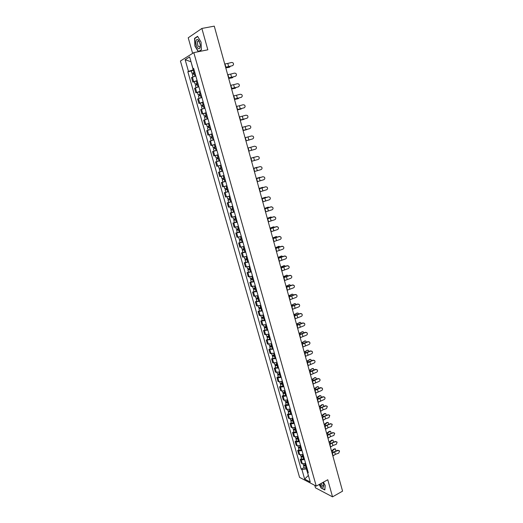 <?xml version="1.0" encoding="UTF-8"?>
<svg xmlns="http://www.w3.org/2000/svg" width="523" height="523" viewBox="0 0 523 523"><rect width="100%" height="100%" fill="white"/><g stroke="black" fill="none" stroke-linecap="round" stroke-linejoin="round"><path stroke-width="0.78" d="M314.768 485.344L315.474 487.835L332.536 496.85L342.572 491.156L214.273 26.15L201.878 28.445L188.221 37.793L192.627 53.366M193.817 52.62L180.428 61.008L299.568 477.381L316.245 486.115L193.817 52.62L207.834 49.803L201.878 28.445M332.536 496.85L327.771 479.748L316.245 486.115M195.798 75.953L191.536 77.561L192.83 82.111L197.099 80.529M194.399 81.765L192.83 82.111M198.858 86.746L194.589 88.302L195.877 92.826L200.152 91.296M197.439 92.466L195.877 92.826M201.904 97.481L197.629 98.978L198.91 103.482L203.186 102.005M200.466 103.109L198.91 103.482M204.931 108.163L200.655 109.608L201.93 114.086L206.206 112.661M203.48 113.707L201.93 114.086M207.945 118.786L203.663 120.179L204.931 124.637L209.213 123.265M206.474 124.245L204.931 124.637M210.939 129.358L206.657 130.698L207.919 135.13L212.207 133.816M212.227 133.908L207.919 135.13M213.927 139.883L209.638 141.164L210.893 145.577L215.182 144.315M212.567 145.126L210.893 145.577M216.895 150.349L212.6 151.578L213.848 155.972L218.143 154.762L213.848 155.972M219.843 160.764L215.548 161.94L216.797 166.314L221.092 165.15M216.385 159.097L217.313 158.835L216.993 157.711L216.058 157.972L218.836 157.194L216.914 157.73L217.359 157.606L217.679 158.737L217.235 158.861L219.157 158.325L216.385 159.097L217.058 161.489L219.83 160.718L215.548 161.94M222.785 171.126L218.483 172.257L219.725 176.604L224.021 175.493M220.091 171.792L218.483 172.257M225.707 181.435L221.406 182.514L222.635 186.842L226.936 185.783M225.681 181.35L221.406 182.514M228.616 191.693L224.308 192.726L225.537 197.027L229.839 196.02M225.812 192.268L224.308 192.726M231.506 201.904L227.204 202.885L228.42 207.167L232.728 206.206M228.695 202.414L227.204 202.885M234.389 212.063L230.081 212.992L231.29 217.254L235.605 216.345M231.565 212.515L230.081 212.992M237.252 222.17L232.944 223.053L234.154 227.289L238.462 226.433M234.422 222.563L232.944 223.053M240.109 232.232L235.795 233.062L236.991 237.279L241.306 236.468M237.265 232.565L235.795 233.062M242.947 242.241L238.625 243.025L239.822 247.222L244.143 246.457M240.09 242.515L238.625 243.025M245.764 252.197L241.449 252.936L242.639 257.113L246.961 256.394M242.907 252.419L241.449 252.936M248.575 262.108L244.254 262.801L245.437 266.959L249.765 266.285M245.705 262.278L244.254 262.801M251.373 271.973L247.052 272.614L248.229 276.752L252.55 276.131M248.497 272.084L247.052 272.614M254.158 281.786L249.831 282.387L251.001 286.506L255.329 285.924M251.269 281.845L249.831 282.387M256.924 291.553L252.596 292.109L253.766 296.208L258.094 295.672M254.028 291.553L252.596 292.109M259.683 301.274L255.355 301.784L256.512 305.857L260.846 305.373M256.78 301.222L255.355 301.784M262.422 310.95L258.094 311.407L259.251 315.467L263.579 315.029M259.513 310.839L258.094 311.407M265.154 320.573L260.82 320.991L261.971 325.031L266.305 324.633M262.232 320.416L260.82 320.991M267.868 330.157L263.533 330.529L264.677 334.55L269.012 334.197M264.939 329.941L263.533 330.529M270.574 339.689L266.233 340.022L267.377 344.023L271.712 343.709M267.639 339.427L266.233 340.022M273.261 349.174L268.927 349.462L270.058 353.45L274.398 353.175M270.319 348.861L268.927 349.462M275.941 358.621L271.6 358.863L272.725 362.831L277.066 362.602M272.986 358.255L271.6 358.863M278.602 368.022L274.261 368.225L275.386 372.167L279.727 371.984M275.647 367.604L274.261 368.225M281.256 377.371L277.876 377.828L276.915 377.534L278.033 381.463L278.994 381.764L282.374 381.319M278.288 376.906L276.915 377.534M283.897 386.687L280.518 387.118L279.55 386.804L280.661 390.707L281.629 391.034L285.009 390.609M280.923 386.17L279.55 386.804M286.526 395.95L283.146 396.362L282.178 396.029L283.283 399.918L284.257 400.265L287.63 399.853M283.538 395.381L282.178 396.029M289.134 405.168L285.767 405.567L284.787 405.207L285.891 409.078L286.866 409.444L290.239 409.058M286.146 404.56L284.787 405.207M291.742 414.347L288.369 414.726L287.389 414.347L288.487 418.197L289.467 418.59L292.834 418.217M288.742 413.686L287.389 414.347M294.331 423.486L290.965 423.839L289.977 423.44L291.069 427.278L292.056 427.683L295.423 427.337M291.324 422.774L289.977 423.44M296.907 432.58L293.54 432.913L292.56 432.495L293.645 436.313L294.632 436.738L297.992 436.411M293.9 431.821L292.56 432.495M299.476 441.628L296.11 441.948L295.122 441.504L296.201 445.308L297.195 445.753L300.555 445.446M296.456 440.824L295.122 441.504M302.026 450.636L298.666 450.937L297.672 450.473L298.751 454.258L299.744 454.722L303.105 454.435M299.006 449.787L297.672 450.473M304.569 459.606L301.215 459.88L300.215 459.403L301.287 463.169L302.287 463.653L305.641 463.385M301.542 458.704L300.215 459.403M191.045 61.825L193.17 69.879L194.026 69.696M193.17 69.879L188.476 71.396L185.149 59.7L189.646 56.902L193.013 68.775L193.778 68.827M307.897 471.347L307.498 472.328L308.289 472.727L193.66 68.402L193.013 68.775M307.498 472.328L310.237 481.99L304.641 479.075L301.921 469.523L306.393 468.941L308.42 475.577M188.476 71.396L187.855 71.756L301.15 469.138L301.921 469.523M198.557 51.666L201.407 49.901L201.054 42.115L197.596 36.309L194.543 38.349L194.929 46.063L198.282 51.725M319.174 484.494L321.03 487.985L324.829 489.966L325.214 485.494L323.423 482.147M308.38 475.427L304.641 479.075M307.106 468.556L306.393 468.941M191.032 61.779L185.149 59.7M191.346 71.01L187.855 71.756M304.066 467.588L301.15 469.138M195.19 38.231L194.543 38.349M232.447 65.604C233.768 64.865 233.899 63.898 232.846 62.701L231.584 62.459L227.78 63.44L228.643 66.584L232.304 65.748L225.635 67.336M233.049 65.283L232.304 65.748M225.59 67.16L228.643 66.584M224.72 64.002L227.78 63.44M229.46 67.199L230.46 66.225M194.831 72.54L192.019 73.397L191.313 70.906L194.098 69.938M194.804 72.436L192.019 73.397M193.628 74.011L193.32 72.945M195.138 73.612L192.353 74.573L192.994 76.822M193.255 74.129L193.026 73.312M225.786 67.879L229.159 67.323M229.747 67.088L225.753 67.761M235.363 76.24C236.658 75.521 236.808 74.567 235.808 73.377L234.5 73.109L230.708 74.096L231.571 77.227L235.213 76.371L228.577 77.986M235.899 75.972L235.213 76.371M228.531 77.835L231.571 77.227M227.668 74.691L230.708 74.096M238.259 86.825C239.541 86.125 239.704 85.184 238.743 84L237.409 83.706L233.631 84.7L234.487 87.818L238.115 86.942L231.499 88.583M238.723 86.609L238.115 86.942M231.467 88.452L234.487 87.818M230.604 85.327L233.631 84.7M241.149 97.356C242.411 96.67 242.58 95.742 241.665 94.565L240.299 94.251L236.533 95.251L237.383 98.357L241.149 97.356L234.409 99.128M241.534 97.193L240.998 97.461M234.382 99.024L237.383 98.357M233.52 95.912L236.533 95.251M196.092 40.722C194.85 44.762 199.001 51.784 200.093 47.456L200.211 44.514L198.492 40.081C197.4 38.977 196.602 39.192 196.092 40.722M199.485 41.768L199.093 41.206L197.707 41.056L197.446 41.637C197.374 45.396 198.204 47.122 199.936 46.815L200.296 45.691M201.401 49.711L198.439 51.548L195.144 45.978L194.772 38.506L197.727 36.532M198.903 51.45L198.439 51.548M319.965 484.063C321.272 486.436 322.449 487.488 323.495 487.227L323.829 485.076L322.822 482.481M321.004 483.487C321.906 485.148 322.73 485.893 323.462 485.717L323.763 484.788M325.195 485.449L324.822 489.711L321.142 487.789L319.337 484.403M232.323 77.757L233.336 76.861M197.884 83.314L195.079 84.157L194.373 81.68L197.158 80.738M197.864 83.222L195.079 84.157M196.687 84.791L196.38 83.713M198.191 84.393L195.412 85.327L196.06 87.596M196.315 84.909L196.073 84.053M228.708 78.457L232.055 77.862M232.643 77.633L228.675 78.358M235.167 88.256L236.187 87.452M200.924 94.029L198.125 94.859L197.419 92.394L200.204 91.479M200.904 93.95L198.125 94.859M199.734 95.519L199.426 94.434M201.231 95.114L198.452 96.023L199.106 98.324M199.361 95.631L199.106 94.735M231.611 88.988L234.938 88.341M235.527 88.126L231.584 88.903M237.998 98.703L239.018 97.984M203.95 104.692L201.152 105.515L200.453 103.057L203.231 102.168M203.931 104.626L201.152 105.515M202.761 106.189L202.453 105.097M204.258 105.783L201.479 106.672L202.139 108.993M202.388 106.3L202.126 105.365M234.5 99.462L237.808 98.775M238.396 98.559L234.481 99.39M244.025 107.83C245.261 107.169 245.444 106.247 244.568 105.077L243.175 104.744L239.423 105.751L240.266 108.843L244.025 107.83L237.305 109.621M244.319 107.718L243.868 107.921M237.279 109.542L240.266 108.843M236.429 106.444L239.423 105.751M246.882 118.257C248.105 117.61 248.294 116.701 247.451 115.537L246.039 115.184L242.293 116.204L243.143 119.27L246.882 118.257L240.188 120.068M247.085 118.185L246.725 118.335M240.168 120.002L243.143 119.27M239.318 116.923L242.293 116.204M240.815 109.098L241.822 108.477M206.958 115.295L204.16 116.113L203.467 113.668L206.245 112.798M206.938 115.243L204.16 116.113M205.774 116.806L205.461 115.701M207.265 116.4L204.493 117.263L205.153 119.604M205.408 116.917L205.127 115.936M237.377 109.882L240.665 109.15M241.253 108.954L237.364 109.83M243.613 119.447L244.601 118.917M209.945 125.853L207.16 126.651L206.467 124.226L209.246 123.376M209.939 125.814L207.16 126.651M208.775 127.37L208.461 126.259M210.259 126.958L207.487 127.802L208.161 130.168M208.402 127.475L208.115 126.461M240.24 120.257L243.502 119.479M244.097 119.29L240.227 120.218M249.726 128.632C250.935 127.991 251.132 127.102 250.321 125.945L248.889 125.579L245.156 126.599L245.993 129.652L249.726 128.632L243.051 130.456M243.038 130.417L245.993 129.652M242.195 127.351L245.156 126.599M252.557 138.955C253.747 138.327 253.956 137.444 253.171 136.3L251.72 135.915L248 136.941L248.837 139.981L252.557 138.955L248.837 139.981M245.058 137.726L248 136.941M255.374 149.225C256.551 148.61 256.76 147.734 256.009 146.597L254.544 146.198L250.831 147.238L251.668 150.258L255.374 149.225M248.745 151.082L251.668 150.258M247.909 148.048L250.831 147.238M258.172 159.443C259.336 158.842 259.558 157.979 258.833 156.848L257.349 156.436L253.655 157.475L254.479 160.489L258.172 159.443M251.576 161.339L254.479 160.489M257.179 156.469L253.655 157.475M254.387 171.551L260.964 169.615C262.115 169.027 262.337 168.171 261.637 167.046L260.258 166.595M253.563 168.543L260.14 166.621M259.97 166.647L253.55 168.504M257.192 181.703L263.736 179.735C264.873 179.154 265.109 178.31 264.429 177.199L263.141 176.715M256.368 178.716L262.919 176.761M262.749 176.767L256.348 178.657M259.983 191.81L266.501 189.81C267.626 189.234 267.861 188.398 267.201 187.293L266.004 186.789M259.16 188.836L265.684 186.842M265.507 186.842L259.133 188.757M262.755 201.871L269.247 199.832C270.365 199.263 270.6 198.433 269.966 197.341L268.848 196.825M261.938 198.91L268.436 196.883M268.26 196.87L261.912 198.805M246.405 129.737L247.34 129.312M210.141 137.144L212.92 136.326L210.141 137.144L209.455 134.731M211.756 137.876L211.442 136.758M213.24 137.471L210.468 138.288L211.142 140.674M211.39 137.98L211.089 136.928M243.084 130.573L246.333 129.756M246.928 129.573L243.077 130.554M249.739 139.811L245.915 140.837L250.027 139.667M215.888 146.8L213.109 147.584L212.423 145.178L215.201 144.381M215.881 146.786L213.109 147.584M214.724 148.336L214.41 147.211M215.13 150.84L214.378 151.055M216.202 147.924L213.43 148.722L214.116 151.121M214.358 148.44L214.044 147.349M218.156 154.801L215.378 155.579L216.058 157.972M217.359 157.606L216.993 157.711M217.679 158.737L217.313 158.835M254.845 157.129L250.72 158.253L254.505 157.148M219.176 165.686L218.418 165.889M221.772 167.556L219 168.308L218.32 165.928M222.765 171.06L221.929 171.296L221.255 168.916L222.092 168.681L220.17 169.191L220.608 169.053L220.301 167.968M221.255 168.916L219.32 169.426L220.235 169.145L219.935 168.066M221.929 171.296L219.993 171.806L219.32 169.426M220.614 169.079L220.235 169.145M253.511 168.373L256.76 167.38M257.78 167.268L253.524 168.406M224.694 177.859L221.922 178.591L221.255 176.244M225.001 178.951L223.086 179.467L223.524 179.324L223.223 178.271M225.008 178.977L222.236 179.709L223.151 179.402L222.857 178.376M223.537 179.369L223.151 179.402M256.296 178.461L259.565 177.415M260.67 177.369L256.309 178.5M227.597 188.11L224.831 188.823L224.177 186.528M227.904 189.189L225.988 189.699L226.426 189.542L226.139 188.528M227.917 189.228L225.145 189.934L226.047 189.607L225.773 188.626M228.584 191.588L225.812 192.287L225.145 189.934M226.439 189.607L226.047 189.607M259.068 188.496L262.356 187.404M263.52 187.424L259.081 188.555M230.493 198.315L227.721 199.001L227.087 196.753M230.793 199.374L228.884 199.871L229.309 199.708L229.035 198.733M230.806 199.426L228.041 200.113L228.937 199.766L228.669 198.832M231.473 201.773L228.701 202.453L228.041 200.113M229.336 199.793L228.937 199.766M261.82 198.485L265.128 197.348M266.344 197.433L265.534 197.263L261.84 198.55M233.369 208.468L230.604 209.135L229.976 206.925M233.663 209.507L231.754 209.998L232.186 209.828L231.918 208.886M233.683 209.573L230.918 210.239L231.807 209.873L231.552 208.984M234.343 211.907L231.578 212.567L230.918 210.239M232.212 209.926L231.807 209.873M265.514 211.88L271.98 209.808C273.084 209.246 273.326 208.422 272.712 207.337L270.992 206.846L271.679 206.814M264.703 208.932L271.176 206.873M270.992 206.846L264.671 208.808M268.266 221.837L274.706 219.732C275.798 219.176 276.039 218.366 275.444 217.287L273.719 216.777L274.483 216.757M267.456 218.908L273.902 216.81M273.719 216.777L267.416 218.764M270.999 231.754L277.412 229.61C278.498 229.061 278.746 228.257 278.158 227.185L276.425 226.655L277.275 226.662M270.195 228.832L276.615 226.701M276.425 226.655L270.149 228.669M273.719 241.613L280.106 239.442C281.178 238.9 281.433 238.096 280.864 237.037L279.125 236.488L280.047 236.52M272.921 238.71L279.315 236.546M279.125 236.488L272.869 238.527M276.432 251.432L282.793 249.223C283.852 248.686 284.107 247.889 283.558 246.843L281.805 246.274L282.799 246.326M275.634 248.543L282.002 246.346M281.805 246.274L275.575 248.34M279.125 261.199L285.46 258.957C286.512 258.427 286.774 257.636 286.231 256.597L284.479 256.015L285.525 256.093M278.334 258.323L284.675 256.093M284.479 256.015L278.269 258.101M281.805 270.921L288.114 268.652C289.16 268.122 289.422 267.338 288.899 266.305L287.134 265.71L288.238 265.815M281.014 268.064L287.336 265.795M287.134 265.71L280.949 267.815M284.479 280.596L290.762 278.295C291.795 277.772 292.056 276.994 291.546 275.967L289.781 275.353L290.938 275.49M283.688 277.752L289.984 275.451M289.781 275.353L283.616 277.491M287.134 290.226L293.39 287.892C294.423 287.369 294.684 286.597 294.188 285.578L292.416 284.957L293.612 285.113M286.349 287.395L292.619 285.061M292.416 284.957L286.271 287.114M289.775 299.81L296.011 297.443C297.031 296.927 297.299 296.162 296.809 295.149L295.031 294.508L296.273 294.697M288.997 296.992L295.24 294.632M295.031 294.508L288.918 296.691M292.409 309.348L298.613 306.949C299.627 306.432 299.895 305.674 299.418 304.667L297.639 304.02L298.921 304.229M291.631 306.543L297.849 304.151M297.639 304.02L291.546 306.223M295.024 318.84L301.209 316.408C302.216 315.899 302.484 315.147 302.019 314.146L300.235 313.48L301.549 313.722M294.259 316.049L300.444 313.623M300.235 313.48L294.161 315.709M297.633 328.287L303.791 325.829C304.791 325.319 305.059 324.574 304.608 323.58L302.817 322.9L304.157 323.162M296.868 325.509L303.033 323.057M302.817 322.9L296.77 325.156M300.228 337.688L306.36 335.197C307.354 334.694 307.629 333.949 307.178 332.968L305.393 332.275L306.753 332.563M299.463 334.923L305.609 332.438M305.393 332.275L299.359 334.55M302.81 347.05L308.923 344.526C309.904 344.029 310.178 343.291 309.74 342.31L307.949 341.611L309.341 341.911M302.052 344.297L308.165 341.781M307.949 341.611L301.941 343.905M264.566 208.422L267.894 207.239M269.142 207.396L268.26 207.173L264.586 208.507M236.233 218.575L233.467 219.215L232.853 217.052M236.527 219.595L234.618 220.078L235.043 219.889L234.788 218.993M236.546 219.673L233.781 220.314L234.657 219.928L234.422 219.085M237.207 221.994L234.441 222.635L233.781 220.314M235.075 220.013L234.657 219.928M267.292 218.313L270.646 217.091M271.921 217.313L270.966 217.032L267.318 218.411M239.083 228.623L236.318 229.251L235.716 227.132M239.371 229.63L237.468 230.107L237.887 229.911L237.638 229.048M239.397 229.721L236.631 230.342L237.501 229.937L237.279 229.139M240.05 232.029L237.285 232.65L236.631 230.342M237.926 230.055L237.501 229.937M270.005 228.159L273.379 226.89M274.68 227.185L273.666 226.845L270.038 228.263M241.92 238.632L239.161 239.233L238.566 237.154M242.201 239.619L240.299 240.083L240.717 239.88L240.482 239.057M242.227 239.717L239.469 240.319L240.332 239.894L240.116 239.142M242.881 242.018L240.122 242.613L239.469 240.319M240.763 240.037L240.332 239.894M272.712 237.958L276.098 236.644M277.419 237.004L276.353 236.605L272.745 238.076M244.744 248.588L241.979 249.17L241.404 247.137M245.019 249.556L243.123 250.014L243.528 249.798L243.306 249.013M245.052 249.667L242.286 250.249L243.143 249.804L242.947 249.098M245.699 251.955L242.94 252.531L242.286 250.249M243.581 249.981L243.143 249.804M275.399 247.706L278.811 246.359M280.132 246.784L279.021 246.326L275.438 247.837M247.549 258.493L244.79 259.055L244.228 257.061M247.824 259.447L245.928 259.892L246.333 259.67L246.117 258.918M247.856 259.571L245.097 260.127L245.947 259.663L245.758 259.003M248.503 261.846L245.745 262.402L245.097 260.127M246.392 259.872L245.947 259.663M278.079 257.408L281.505 256.022M282.838 256.518L281.681 256.002L278.118 257.551M250.347 268.351L247.588 268.894L247.033 266.946M250.615 269.286L248.719 269.724L249.125 269.495L248.922 268.776M250.648 269.423L247.895 269.96L248.732 269.476L248.556 268.861M251.295 271.685L248.536 272.221L247.895 269.96M249.183 269.711L248.732 269.476M280.74 267.063L284.185 265.645M285.519 266.207L284.329 265.625L280.786 267.22M253.125 278.158L250.373 278.681L249.831 276.778M253.387 279.079L251.498 279.511L251.896 279.269L251.707 278.589M253.433 279.23L250.674 279.746L251.504 279.243L251.341 278.674M254.073 281.485L251.315 282.002L250.674 279.746M251.968 279.511L251.504 279.243M283.394 276.674L286.852 275.216M288.186 275.85L286.964 275.209L283.44 276.844M255.897 287.925L253.139 288.428L252.609 286.558M256.152 288.827L254.263 289.252L254.662 289.003L254.479 288.356M256.198 288.984L253.439 289.487L254.263 288.964L254.113 288.435M256.832 291.233L254.08 291.729L253.439 289.487M254.734 289.258L254.263 288.964M286.035 286.238L289.513 284.747M290.834 285.453L289.585 284.741L286.081 286.421M258.65 297.639L255.897 298.123L255.374 296.299M258.905 298.528L257.015 298.94L257.238 298.071M258.95 298.698L256.198 299.176L257.015 298.64L256.871 298.149M259.585 300.928L256.832 301.405L256.198 299.176M257.486 298.953L257.015 298.64M288.657 295.757L292.154 294.24M293.468 295.005L292.847 294.233L292.194 294.233L288.716 295.953M261.389 307.308L258.637 307.772L258.133 305.988M261.637 308.178L259.754 308.59L259.983 307.74M261.69 308.361L258.937 308.818L259.748 308.263L259.617 307.818M262.317 310.584L259.565 311.041L258.937 308.818M260.225 308.609L259.748 308.263M291.272 305.236L294.782 303.68L291.331 305.439M296.083 304.517L295.449 303.673L294.181 303.713M264.122 316.931L261.369 317.376L260.872 315.631M264.363 317.788L262.481 318.187L262.716 317.363M264.416 317.977L261.663 318.422L262.35 317.441M265.043 320.187L262.291 320.625L261.663 318.422M262.958 318.219L262.468 317.84M293.874 314.663L297.384 313.074M298.685 313.983L298.045 313.074L297.371 313.081L293.933 314.885M266.835 326.509L264.082 326.934L263.599 325.228M267.076 327.346L265.194 327.738L265.429 326.94M267.129 327.548L264.383 327.973L265.069 327.019M267.756 329.752L265.004 330.17L264.383 327.973M265.671 327.777L265.174 327.378M296.463 324.051L299.973 322.43M301.268 323.404L300.627 322.43L299.947 322.443L296.528 324.28M269.535 336.034L266.789 336.446L266.312 334.779M269.77 336.864L267.894 337.243L268.136 336.472M269.829 337.074L267.083 337.479L267.776 336.544M270.45 339.264L267.704 339.669L267.083 337.479M268.371 337.296L267.868 336.864M299.045 333.393L302.549 331.732M303.837 332.785L303.19 331.739L302.51 331.752L299.11 333.635M272.228 345.52L269.482 345.912L269.018 344.284M272.457 346.331L270.581 346.703L270.829 345.965M272.516 346.553L269.77 346.939L270.469 346.03M273.137 348.736L270.391 349.116L269.77 346.939M271.058 346.762L270.548 346.311M301.608 342.689L305.112 340.996M306.393 342.127L305.746 341.003L305.053 341.022L301.679 342.944M274.902 354.96L272.156 355.333L271.705 353.744M275.131 355.758L273.254 356.124L273.509 355.405M275.196 355.986L272.45 356.359L273.15 355.47M275.811 358.157L273.065 358.523L272.45 356.359M273.738 356.189L273.222 355.705M305.38 356.366L311.466 353.81C312.447 353.313 312.721 352.58 312.29 351.606L310.499 350.894L311.904 351.221M304.621 353.62L310.714 351.077M310.499 350.894L304.51 353.215M304.164 351.946L307.661 350.214M308.93 351.417L308.289 350.227L307.596 350.253L304.236 352.214M277.563 364.354L274.823 364.708L274.379 363.158M277.785 365.139L275.922 365.492L276.177 364.799M277.857 365.381L275.111 365.727L275.817 364.864M278.465 367.538L275.726 367.885L275.111 365.727M276.399 365.57L275.876 365.061M307.936 365.636L314.003 363.054C314.97 362.557 315.245 361.831 314.826 360.863L313.029 360.138L314.46 360.484M307.184 362.903L313.251 360.334M313.029 360.138L307.066 362.478M306.7 361.158L310.198 359.393M311.453 360.667L310.819 359.412L310.119 359.438L306.779 361.432M280.217 373.71L277.478 374.043L277.046 372.526M280.433 374.468L278.569 374.821L278.831 374.148M280.505 374.723L277.765 375.056L278.478 374.213M281.113 376.874L278.373 377.201L277.765 375.056M279.047 374.906L278.524 374.37M310.485 374.86L316.52 372.252C317.487 371.761 317.762 371.036 317.35 370.075L315.552 369.343L317.003 369.709M309.734 372.147L315.781 369.545M315.552 369.343L309.609 371.703M309.23 370.323L312.721 368.525M313.963 369.879L313.342 368.545L312.63 368.578L309.309 370.617M282.858 383.013L280.112 383.326L279.694 381.855M283.067 383.764L281.204 384.104L281.479 383.457M283.139 384.026L280.4 384.34L281.119 383.522M283.747 386.164L281.008 386.477L280.4 384.34M281.688 384.196L281.152 383.64M313.016 384.045L319.03 381.404C319.991 380.914 320.272 380.195 319.867 379.24L318.069 378.502L319.527 378.881M312.27 381.345L318.291 378.711M318.069 378.502L312.146 380.881M311.747 379.45L315.238 377.619M316.454 379.051L315.846 377.645L315.134 377.678L311.832 379.75M285.48 392.276L282.74 392.57L282.335 391.132M285.689 393.008L283.832 393.348L284.107 392.721M285.767 393.283L283.028 393.577L283.747 392.78M286.369 395.414L283.629 395.702L283.028 393.577M284.309 393.446L283.773 392.865M315.539 393.191L321.534 390.518C322.482 390.034 322.763 389.315 322.364 388.367L320.566 387.615L322.044 388.014M314.8 390.498L320.795 387.837M320.566 387.615L314.663 390.021M314.258 388.537L317.749 386.667M318.938 388.177L318.344 386.7L317.624 386.739L314.343 388.844M288.095 401.494L285.355 401.775L284.957 400.37M288.297 402.213L286.441 402.54L286.722 401.939M288.376 402.494L285.643 402.775L286.369 401.997M288.977 404.612L286.244 404.887L285.643 402.775M286.924 402.651L286.375 402.043M318.049 402.285L324.018 399.592C324.966 399.101 325.247 398.389 324.855 397.454L323.057 396.689L324.541 397.107M317.311 399.611L323.286 396.918M323.057 396.689L317.173 399.114M316.748 397.578L319.488 395.715L320.246 395.676M321.397 397.264L320.828 395.708L320.102 395.754L316.84 397.898M290.696 410.666L287.957 410.934L287.572 409.568M290.893 411.372L289.042 411.693L289.33 411.117M290.978 411.666L288.245 411.928L288.971 411.176L289.526 411.81M291.579 413.778L288.84 414.033L288.245 411.928M320.547 411.346L323.077 409.81L326.496 408.62L327.333 406.495L325.528 405.724L327.032 406.149M319.815 408.679L322.351 407.156L325.764 405.959M325.528 405.724L319.671 408.169M319.233 406.58L321.952 404.684L322.73 404.639M323.848 406.306L323.299 404.678L322.567 404.73L319.324 406.914M293.285 419.799L290.553 420.047L290.173 418.72M293.481 420.492L291.631 420.806L291.919 420.25M293.566 420.793L290.834 421.035L291.474 420.315M294.161 422.891L291.429 423.133L290.834 421.035M292.115 420.93L291.625 420.296M323.037 420.361L325.554 418.805L328.96 417.609L329.797 415.491L327.999 414.713L329.503 415.157M322.305 417.707L324.822 416.158L328.235 414.961M327.999 414.713L322.155 417.177M321.704 415.537L324.41 413.608L325.208 413.562M326.28 415.314L325.757 413.608L325.025 413.66L321.802 415.883M295.861 428.893L293.128 429.122L292.762 427.827M296.051 429.566L294.201 429.873L294.501 429.337M296.142 429.88L293.41 430.102L293.972 429.409M296.737 431.972L294.004 432.194L293.41 430.102M294.691 430.004L294.266 429.383M325.509 429.331L328.019 427.755L331.412 426.552L332.249 424.447L330.451 423.663L331.968 424.12M324.783 426.69L327.293 425.121L330.686 423.918M330.451 423.663L324.633 426.147M324.168 424.454L326.855 422.492L327.666 422.447M328.706 424.277L328.209 422.499L327.47 422.558L324.267 424.813M298.424 437.941L295.698 438.15L295.338 436.895M298.613 438.601L296.77 438.902L297.071 438.392M298.705 438.921L295.972 439.13L296.469 438.457M299.293 441L296.567 441.209L295.972 439.13M297.254 439.039L296.887 438.418M327.973 438.267L330.471 436.666L333.851 435.456L334.694 433.364L332.896 432.567L334.419 433.037M327.248 435.633L329.745 434.044L333.131 432.835M332.896 432.567L327.097 435.077M326.614 433.332L329.287 431.344L330.118 431.292M331.105 433.207L330.641 431.344L329.902 431.41L326.718 433.698M300.98 446.943L298.254 447.139L297.901 445.916M301.163 447.59L299.319 447.884L299.627 447.394M301.255 447.923L298.528 448.113L298.966 447.459M301.843 449.996L299.117 450.179L298.528 448.113M299.81 448.034L299.489 447.42M330.431 447.158L332.909 445.537L336.282 444.321L337.126 442.236L335.328 441.438L336.858 441.915M329.706 444.537L332.19 442.922L335.57 441.713M335.328 441.438L329.549 443.962M329.052 442.17L331.706 440.144L332.556 440.091M333.497 442.092L333.073 440.15L332.327 440.222L329.157 442.55M303.523 455.906L300.797 456.082L300.457 454.899M303.7 456.54L301.856 456.827L302.17 456.357M303.798 456.88L301.071 457.056L301.464 456.416M304.379 458.939L301.653 459.116L301.071 457.056M302.353 456.984L302.085 456.376M332.87 456.004L335.335 454.363L338.701 453.147L339.545 451.074L337.747 450.264L339.283 450.754M332.151 453.402L334.622 451.761L337.989 450.551M337.747 450.264L331.987 452.807M331.477 450.97L334.119 448.911L334.988 448.858M335.871 450.937L335.485 448.924L334.74 448.995L331.589 451.356M306.053 464.829L303.327 464.986L303 463.836M306.223 465.45L304.386 465.725L304.706 465.28M306.328 465.797L303.601 465.96L303.948 465.326M306.909 467.85L304.183 468.007L303.601 465.96M304.876 465.888L304.654 465.293M299.744 454.722L298.666 450.937M297.195 445.753L296.11 441.948M294.632 436.738L293.54 432.913M292.056 427.683L290.965 423.839M289.467 418.59L288.369 414.726M286.866 409.444L285.767 405.567M284.257 400.265L283.146 396.362M281.629 391.034L280.518 387.118M278.994 381.764L277.876 377.828M276.347 372.448L275.222 368.493M273.686 363.093L272.555 359.118M271.012 353.685L269.875 349.691M268.325 344.239L267.181 340.225M265.625 334.746L264.475 330.713M262.912 325.201L261.755 321.155M260.186 315.617L259.029 311.551M257.447 305.988L256.283 301.895M254.694 296.306L253.524 292.2M251.923 286.584L250.752 282.453M249.144 276.811L247.967 272.66M246.353 266.992L245.169 262.821M243.548 257.12L242.358 252.929M240.724 247.202L239.527 242.999M237.893 237.239L236.69 233.01M235.043 227.224L233.833 222.975M232.179 217.163L230.97 212.894M229.309 207.049L228.087 202.754M226.413 196.883L225.191 192.569M223.511 186.672L222.275 182.337M220.588 176.408L219.353 172.047M217.66 166.092L216.411 161.712M214.711 155.723L213.456 151.324M211.743 145.302L210.488 140.883M208.769 134.836L207.5 130.384M205.774 124.311L204.506 119.839M202.767 113.733L201.486 109.242M199.74 103.096L198.459 98.586M196.7 92.414L195.412 87.877M193.647 81.673L192.353 77.11M302.287 463.653L301.215 459.88M225.008 63.976L225.877 67.134M193.941 72.651L193.235 70.16M194.942 76.181L194.275 73.835M226.989 67.526L226.871 67.114M227.956 74.658L228.819 77.803M230.885 85.295L231.748 88.42M233.801 95.872L234.664 98.978M197.001 83.438L196.302 80.954M198.008 86.975L197.334 84.615M229.904 78.11L229.806 77.75M200.048 94.173L199.348 91.702M201.054 97.709L200.381 95.336M203.074 104.848L202.381 102.39M204.081 108.392L203.408 106.006M236.703 106.398L237.56 109.49M239.593 116.864L240.443 119.944M206.088 115.472L205.395 113.027M207.095 119.015L206.422 116.622M209.089 126.043L208.402 123.605M210.096 129.593L209.416 127.187M242.469 127.285L243.313 130.351M245.326 137.66L246.17 140.707M248.177 147.976L249.013 151.01M251.007 158.24L251.838 161.261M253.825 168.458L254.655 171.459M256.453 167.667L257.283 170.668M256.63 178.624L257.453 181.612M259.245 177.813L260.068 180.795M259.421 188.738L260.238 191.712M262.023 187.907L262.84 190.869M262.193 198.805L263.01 201.767M264.788 197.949L265.599 200.904M212.077 136.555L211.384 134.136M213.083 140.112L212.397 137.699M215.045 147.022L214.358 144.609M216.045 150.565L215.365 148.159M217.993 157.43L217.313 155.03M218.993 160.953L218.32 158.561M220.935 167.791L220.261 165.405M257.283 167.249L256.682 167.399M223.857 178.095L223.19 175.728M224.851 181.586L224.177 179.219M260.049 177.304L259.447 177.447M226.773 188.352L226.106 186.018M227.753 191.823L227.087 189.47M262.794 187.306L262.2 187.437M229.662 198.557L229.015 196.256M230.643 202.015L229.983 199.668M265.534 197.263L264.932 197.387M232.545 208.716L231.905 206.448M233.52 212.155L232.859 209.815M264.958 208.821L265.769 211.769M267.534 207.945L268.345 210.88M267.711 218.791L268.515 221.719M270.273 217.888L271.077 220.817M270.443 228.714L271.247 231.63M272.999 227.786L273.797 230.695M273.169 238.586L273.967 241.489M275.706 237.638L276.504 240.534M275.876 248.412L276.674 251.295M278.406 247.444L279.197 250.321M278.576 258.185L279.367 261.062M281.086 257.198L281.877 260.068M281.256 267.92L282.047 270.777M283.76 266.907L284.545 269.763M283.93 277.602L284.715 280.446M286.421 276.569L287.199 279.413M286.591 287.238L287.369 290.075M289.062 286.186L289.84 289.016M289.232 296.829L290.01 299.653M291.697 295.757L292.475 298.568M291.867 306.38L292.638 309.185M294.318 305.282L295.09 308.08M294.488 315.879L295.26 318.67M296.927 314.761L297.692 317.553M297.097 325.332L297.862 328.111M299.522 324.201L300.287 326.973M299.692 334.746L300.457 337.512M302.104 333.589L302.869 336.348M302.274 344.108L303.033 346.867M304.68 342.938L305.432 345.683M268.26 207.173L267.658 207.285M235.415 218.817L234.781 216.581M236.383 222.242L235.723 219.915M270.966 217.032L270.365 217.137M238.266 228.871L237.645 226.675M239.233 232.277L238.58 229.963M268.547 218.346L268.456 218.006M273.666 226.845L273.065 226.943M241.103 238.88L240.488 236.71M242.064 242.267L241.417 239.965M271.28 228.237L271.169 227.851M276.353 236.605L275.745 236.697M243.934 248.837L243.326 246.699M244.888 252.21L244.234 249.916M273.993 238.083L273.869 237.645M279.021 246.326L278.419 246.411M246.745 258.741L246.143 256.636M247.693 262.101L247.046 259.82M276.693 247.882L276.556 247.399M281.681 256.002L281.073 256.074M249.536 268.606L248.948 266.534M250.484 271.94L249.844 269.678M279.38 257.636L279.23 257.107M284.329 265.625L283.721 265.691M252.321 278.419L251.746 276.373M253.269 281.74L252.629 279.485M282.054 267.338L281.897 266.763M286.964 275.209L286.356 275.268M255.093 288.18L254.524 286.173M256.035 291.488L255.394 289.245M284.715 277L284.545 276.379M289.585 284.741L288.977 284.793M257.852 297.901L257.29 295.92M258.787 301.189L258.153 298.953M287.362 286.611L287.179 285.944M292.194 294.233L291.586 294.279M260.598 307.57L260.042 305.622M261.526 310.845L260.892 308.622M289.997 296.175L289.801 295.462M263.324 317.193L262.781 315.271M264.252 320.455L263.625 318.239M292.625 305.7L292.416 304.942M297.371 313.081L296.763 313.107M266.044 326.77L265.507 324.881M266.965 330.013L266.338 327.81M295.234 315.173L295.018 314.375M299.947 322.443L299.339 322.462M268.75 336.302L268.221 334.439M269.665 339.532L269.044 337.342M297.835 324.606L297.6 323.763M302.51 331.752L301.895 331.765M271.437 345.788L270.921 343.957M272.352 349.004L271.731 346.821M300.424 333.994L300.176 333.105M305.053 341.022L304.445 341.029M274.117 355.228L273.607 353.43M275.026 358.432L274.412 356.255M302.994 343.336L302.739 342.408M304.844 353.43L305.602 356.176M307.236 352.24L307.988 354.973M307.596 350.253L306.981 350.247M276.785 364.629L276.281 362.851M277.687 367.806L277.072 365.649M305.556 352.633L305.295 351.665M307.406 362.714L308.158 365.44M309.786 361.498L310.538 364.224M310.119 359.438L309.505 359.425M279.439 373.978L278.942 372.232M280.335 377.148L279.727 374.998M308.112 361.89L307.831 360.877M309.956 371.945L310.701 374.664M312.323 370.715L313.068 373.422M312.63 368.578L312.015 368.565M282.08 383.287L281.59 381.568M282.969 386.438L282.368 384.3M310.649 371.101L310.361 370.049M312.486 381.136L313.231 383.843M314.846 379.888L315.591 382.588M315.134 377.678L314.519 377.652M284.708 392.551L284.224 390.864M285.597 395.689L284.989 393.558M313.179 380.273L312.872 379.175M315.009 390.289L315.755 392.976M317.356 389.02L318.095 391.701M317.624 386.739L317.01 386.706M287.323 401.769L286.852 400.108M288.206 404.894L287.604 402.775M315.689 389.4L315.376 388.262M317.526 399.395L318.265 402.076M319.86 398.108L320.592 400.781M320.102 395.754L319.488 395.715M289.925 410.947L289.461 409.313M290.808 414.053L290.206 411.947M318.193 398.48L317.873 397.31M320.024 408.463L320.762 411.124M322.351 407.156L323.077 409.81M322.567 404.73L321.952 404.684M292.52 420.08L292.063 418.472M293.396 423.172L292.802 421.074M320.684 407.522L320.351 406.312M322.514 417.485L323.247 420.132M324.822 416.158L325.554 418.805M325.025 413.66L324.41 413.608M295.096 429.174L294.652 427.592M295.972 432.253L295.377 430.161M323.168 416.524L322.822 415.269M324.992 426.461L325.718 429.102M327.293 425.121L328.019 427.755M327.47 422.558L326.855 422.492M297.665 438.222L297.221 436.666M298.535 441.288L297.94 439.202M325.639 425.487L325.28 424.192M327.457 435.404L328.183 438.032M329.745 434.044L330.471 436.666M329.902 431.41L329.287 431.344M300.222 447.224L299.784 445.701M301.085 450.277L300.496 448.204M328.091 434.404L327.725 433.07M329.908 444.302L330.634 446.917M332.19 442.922L332.909 445.537M332.327 440.222L331.706 440.144M302.765 456.193L302.34 454.69M303.628 459.227L303.039 457.167M330.543 443.282L330.163 441.909M332.353 453.16L333.073 455.762M334.622 451.761L335.335 454.363M334.74 448.995L334.119 448.911M305.295 465.117L304.876 463.64M306.151 468.137L305.569 466.085M332.974 452.114L332.589 450.708M198.707 40.859L197.707 41.056M199.093 41.206L198.492 40.081M222.909 182.069L222.236 179.709"/></g></svg>
